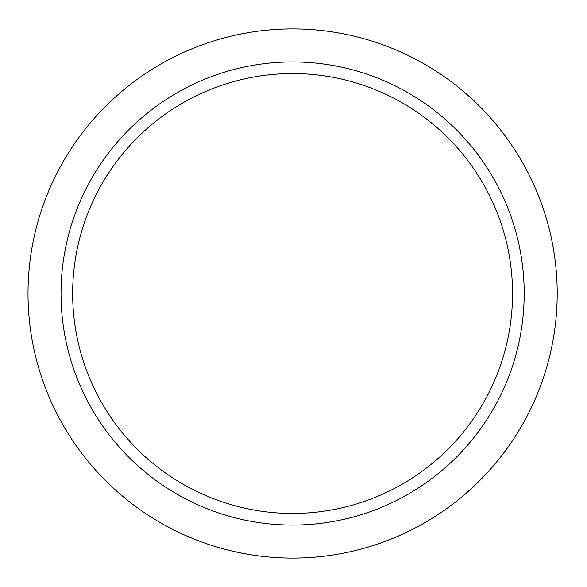 <?xml version="1.0" encoding="UTF-8"?>
<svg xmlns="http://www.w3.org/2000/svg" width="587" height="587" viewBox="0 0 587 587"><rect width="100%" height="100%" fill="white"/><g stroke="black" fill="none" stroke-linecap="round" stroke-linejoin="round"><path stroke-width="0.88" d="M512.539 293.5A219.934 219.934 0 0 0 182.638 103.026A219.934 219.934 0 0 0 182.638 483.974A219.934 219.934 0 0 0 512.539 293.5M524.191 293.5A231.586 231.586 0 0 0 176.812 92.944A231.586 231.586 0 0 0 176.812 494.056A231.586 231.586 0 0 0 524.191 293.5M557.202 293.5A264.598 264.598 0 0 0 160.31 64.35A264.598 264.598 0 0 0 160.31 522.65A264.598 264.598 0 0 0 557.202 293.5"/></g></svg>
